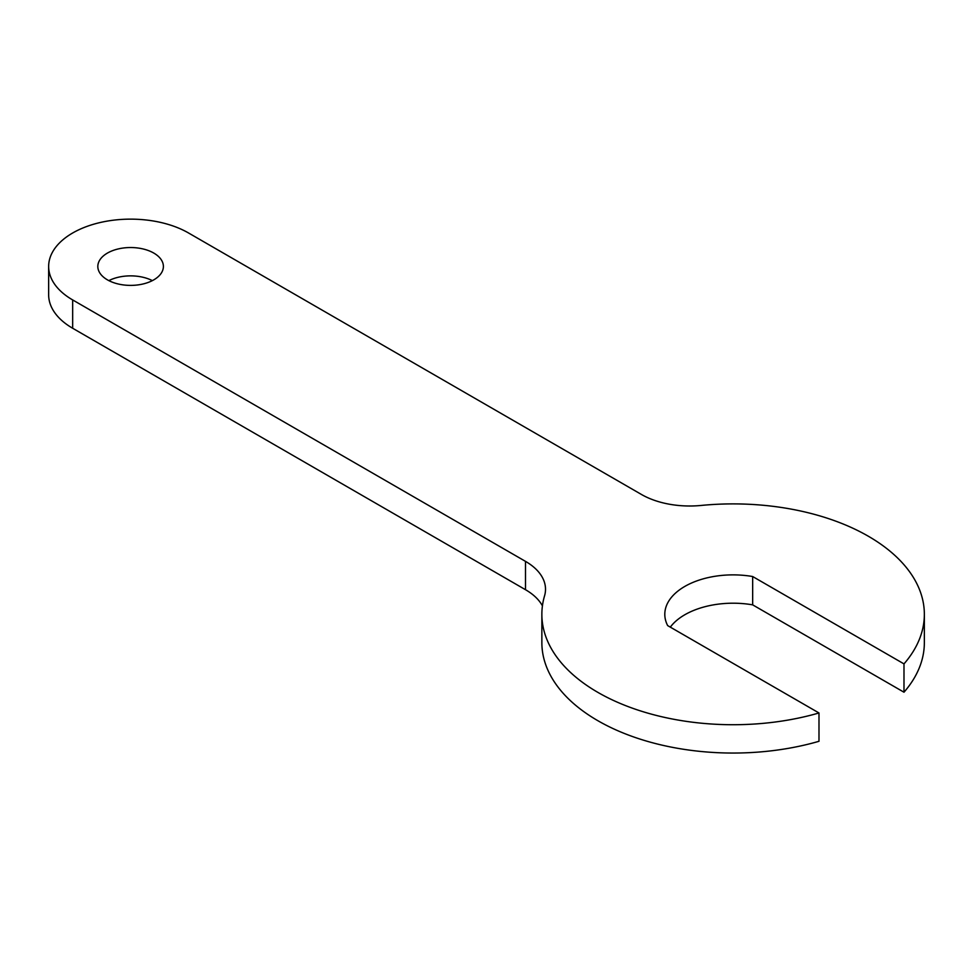 <?xml version="1.0" encoding="UTF-8"?>
<svg xmlns="http://www.w3.org/2000/svg" width="973" height="973" viewBox="0 0 973 973"><rect width="100%" height="100%" fill="white"/><g stroke="black" fill="none" stroke-linecap="round" stroke-linejoin="round"><path stroke-width="1.46" d="M541.864 614.304A191.243 110.411 0 0 0 818.986 712.966L818.986 741.292A191.243 110.411 0 0 1 541.864 642.642L541.864 614.304A191.243 110.411 0 0 1 544.552 595.853A68.305 39.431 0 0 0 545.512 589.261A68.305 39.431 0 0 0 525.505 561.372L525.505 589.711A68.305 39.431 180 0 1 542.423 605.863M525.505 589.711L72.659 328.254A81.963 47.324 0 0 1 48.65 294.795L48.65 266.456A81.963 47.324 0 0 1 99.246 222.744A81.963 47.324 0 0 1 188.567 232.997L641.426 494.454A68.305 39.431 0 0 0 701.132 505.449A191.243 110.411 0 0 1 924.35 614.304A191.243 110.411 0 0 1 903.99 663.89L903.99 692.217A191.243 110.411 0 0 0 924.35 642.642L924.35 614.304M108.867 280.625A32.79 18.925 180 0 1 152.36 280.625M153.795 253.077A32.79 18.925 180 0 1 163.391 266.456A32.79 18.925 180 0 1 130.613 285.393A32.79 18.925 180 0 1 97.823 266.456A32.79 18.925 180 0 1 118.061 248.979A32.79 18.925 180 0 1 153.795 253.077M818.986 712.966L667.66 625.603A68.305 39.431 180 0 1 664.802 614.304A68.305 39.431 180 0 1 752.664 576.527L903.99 663.89M670.312 627.135A68.305 39.431 0 0 1 752.664 604.853L752.664 576.527M48.65 266.456A81.963 47.324 0 0 0 72.659 299.927L525.505 561.372M752.664 604.853L903.99 692.217M72.659 328.254L72.659 299.927"/></g></svg>
